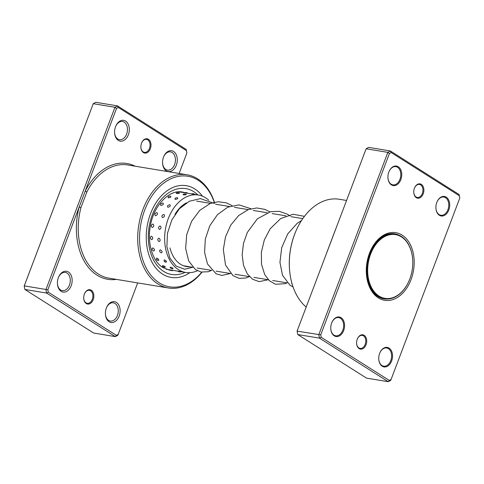<?xml version="1.0" encoding="UTF-8"?>
<svg xmlns="http://www.w3.org/2000/svg" width="484" height="484" viewBox="0 0 484 484"><rect width="100%" height="100%" fill="white"/><g stroke="black" fill="none" stroke-linecap="round" stroke-linejoin="round"><path stroke-width="0.73" d="M402.627 237.723A32.307 22.24 99.4 0 0 371.373 252.279A32.307 22.24 99.4 0 0 377.847 295.258A32.307 22.24 99.4 0 0 409.397 279.982A32.307 22.24 99.4 0 0 412.719 259.878A32.307 22.24 99.4 0 0 402.627 237.723M412.719 259.793A32.839 22.603 99.4 0 0 412.713 259.708A32.839 22.603 99.4 0 0 402.452 237.196A32.839 22.603 99.4 0 0 395.21 234.032A32.839 22.603 99.4 0 0 368.808 257.228A32.839 22.603 99.4 0 0 377.272 295.663A32.839 22.603 99.4 0 0 384.508 298.828A32.839 22.603 99.4 0 0 409.337 280.145A32.839 22.603 99.4 0 0 409.367 280.061M393.813 233.796A32.966 22.694 99.4 0 0 393.244 233.639M382.517 298.561A32.966 22.694 99.4 0 0 383.11 298.598M364.168 335.321A7.254 4.991 -80.6 0 1 366.049 344.747A7.254 4.991 -80.6 0 1 359.14 348.601A7.254 4.991 -80.6 0 1 356.605 343.446A7.254 4.991 -80.6 0 1 357.355 338.933A7.254 4.991 -80.6 0 1 364.168 335.321M356.599 343.337A6.595 4.537 99.4 0 0 358.898 347.923A6.595 4.537 99.4 0 0 360.108 348.389A6.595 4.537 99.4 0 0 365.462 343.537A6.595 4.537 99.4 0 0 363.472 335.848A6.595 4.537 99.4 0 0 362.256 335.376A6.595 4.537 99.4 0 0 357.313 339.036M421.334 184.38A7.254 4.991 -80.6 0 1 423.216 193.806A7.254 4.991 -80.6 0 1 416.307 197.66A7.254 4.991 -80.6 0 1 413.772 192.505A7.254 4.991 -80.6 0 1 414.516 187.992A7.254 4.991 -80.6 0 1 421.334 184.38M413.766 192.396A6.595 4.537 99.4 0 0 416.059 196.976A6.595 4.537 99.4 0 0 417.275 197.448A6.595 4.537 99.4 0 0 422.629 192.596A6.595 4.537 99.4 0 0 420.632 184.906A6.595 4.537 99.4 0 0 419.422 184.434A6.595 4.537 99.4 0 0 414.479 188.088M341.099 317.704A9.892 6.806 -80.6 0 1 343.664 330.56A9.892 6.806 -80.6 0 1 334.238 335.817A9.892 6.806 -80.6 0 1 330.784 328.787A9.892 6.806 -80.6 0 1 331.8 322.634A9.892 6.806 -80.6 0 1 341.099 317.704M330.778 328.678A9.232 6.353 99.4 0 0 333.996 335.14A9.232 6.353 99.4 0 0 335.69 335.793A9.232 6.353 99.4 0 0 343.192 328.999A9.232 6.353 99.4 0 0 340.397 318.23A9.232 6.353 99.4 0 0 338.703 317.577A9.232 6.353 99.4 0 0 331.764 322.731M398.265 166.762A9.892 6.806 -80.6 0 1 400.831 179.618A9.892 6.806 -80.6 0 1 391.405 184.876A9.892 6.806 -80.6 0 1 387.95 177.846A9.892 6.806 -80.6 0 1 388.967 171.687A9.892 6.806 -80.6 0 1 398.265 166.762M387.944 177.737A9.232 6.353 99.4 0 0 391.163 184.192A9.232 6.353 99.4 0 0 392.857 184.852A9.232 6.353 99.4 0 0 400.359 178.058A9.232 6.353 99.4 0 0 397.564 167.289A9.232 6.353 99.4 0 0 395.87 166.635A9.232 6.353 99.4 0 0 388.93 171.79M446.236 197.163A9.892 6.806 -80.6 0 1 448.801 210.02A9.892 6.806 -80.6 0 1 439.375 215.277A9.892 6.806 -80.6 0 1 435.921 208.241A9.892 6.806 -80.6 0 1 436.937 202.088A9.892 6.806 -80.6 0 1 446.236 197.163M435.915 208.132A9.232 6.353 99.4 0 0 439.133 214.593A9.232 6.353 99.4 0 0 440.827 215.247A9.232 6.353 99.4 0 0 448.329 208.453A9.232 6.353 99.4 0 0 445.534 197.69A9.232 6.353 99.4 0 0 443.84 197.03A9.232 6.353 99.4 0 0 436.901 202.191M389.069 348.105A9.892 6.806 -80.6 0 1 391.635 360.961A9.892 6.806 -80.6 0 1 382.209 366.219A9.892 6.806 -80.6 0 1 378.76 359.189A9.892 6.806 -80.6 0 1 379.777 353.03A9.892 6.806 -80.6 0 1 389.069 348.105M378.748 359.08A9.232 6.353 99.4 0 0 381.967 365.535A9.232 6.353 99.4 0 0 383.661 366.188A9.232 6.353 99.4 0 0 391.163 359.4A9.232 6.353 99.4 0 0 388.368 348.631A9.232 6.353 99.4 0 0 386.674 347.978A9.232 6.353 99.4 0 0 379.734 353.132M289.456 268.39L289.426 267.961A56.707 39.035 -80.6 0 1 295.258 232.671L295.421 232.278A58.026 39.942 99.4 0 0 289.456 268.39A58.026 39.942 99.4 0 0 306.184 307.056M346.55 200.461L339.29 199.263A58.026 39.942 99.4 0 0 295.421 232.278M402.125 235.097A34.285 23.601 -80.6 0 1 411.025 279.661A34.285 23.601 -80.6 0 1 378.349 297.884A34.285 23.601 -80.6 0 1 366.376 273.508A34.285 23.601 -80.6 0 1 369.903 252.17A34.285 23.601 -80.6 0 1 402.125 235.097M366.364 273.297A32.966 22.694 99.4 0 0 377.859 296.523A32.966 22.694 99.4 0 0 383.921 298.864A32.966 22.694 99.4 0 0 387.817 299.015M327.039 251.982A58.026 39.942 -80.6 0 1 327.081 251.777L335.521 229.501A58.026 39.942 -80.6 0 1 335.618 229.331M391.175 152.539L390.358 150.966L368.651 147.378L366.134 148.782L297.079 331.116L366.134 148.782L387.841 152.369L390.358 150.966L459.116 194.538L459.8 197.962L459.274 195.687L391.175 152.539L389.396 153.531L320.723 334.868L321.207 337.294L389.299 380.442L391.078 379.45L459.758 198.113M391.078 379.45L390.745 380.303L388.228 381.707L319.47 338.135L318.787 334.704L387.841 152.369L389.396 153.531M320.723 334.868L297.079 331.116L297.763 334.547L366.521 378.119L388.228 381.707L389.299 380.442M297.763 334.547L319.47 338.135L321.207 337.294M398.405 234.915A32.966 22.694 99.4 0 0 394.666 233.808A32.966 22.694 99.4 0 0 369.818 252.37M459.274 195.687L459.116 194.538M86.261 303.522A7.254 4.991 -80.6 0 1 83.726 298.362A7.254 4.991 -80.6 0 1 84.476 293.849A7.254 4.991 -80.6 0 1 91.288 290.237A7.254 4.991 -80.6 0 1 93.17 299.669A7.254 4.991 -80.6 0 1 86.261 303.522M83.72 298.253A6.595 4.537 99.4 0 0 86.019 302.839A6.595 4.537 99.4 0 0 87.229 303.305A6.595 4.537 99.4 0 0 92.583 298.453A6.595 4.537 99.4 0 0 90.593 290.763A6.595 4.537 99.4 0 0 89.377 290.297A6.595 4.537 99.4 0 0 84.434 293.951M143.427 152.575A7.254 4.991 -80.6 0 1 140.892 147.42A7.254 4.991 -80.6 0 1 141.637 142.907A7.254 4.991 -80.6 0 1 148.455 139.295A7.254 4.991 -80.6 0 1 150.336 148.721A7.254 4.991 -80.6 0 1 143.427 152.575M140.886 147.311A6.595 4.537 99.4 0 0 143.179 151.897A6.595 4.537 99.4 0 0 144.395 152.363A6.595 4.537 99.4 0 0 149.75 147.511A6.595 4.537 99.4 0 0 147.753 139.822A6.595 4.537 99.4 0 0 146.543 139.35A6.595 4.537 99.4 0 0 141.6 143.01M166.266 170.798A10.551 7.26 -80.6 0 1 162.582 163.296A10.551 7.26 -80.6 0 1 163.671 156.731A10.551 7.26 -80.6 0 1 173.587 151.474A10.551 7.26 -80.6 0 1 176.321 165.189A10.551 7.26 -80.6 0 1 166.266 170.798M162.576 163.072A9.232 6.353 99.4 0 0 165.782 169.43A9.232 6.353 99.4 0 0 167.476 170.09A9.232 6.353 99.4 0 0 174.978 163.296A9.232 6.353 99.4 0 0 172.183 152.527A9.232 6.353 99.4 0 0 170.489 151.873A9.232 6.353 99.4 0 0 163.586 156.937M118.296 140.396A10.551 7.26 -80.6 0 1 114.611 132.894A10.551 7.26 -80.6 0 1 115.7 126.33A10.551 7.26 -80.6 0 1 125.616 121.079A10.551 7.26 -80.6 0 1 128.351 134.788A10.551 7.26 -80.6 0 1 118.296 140.396M114.599 132.677A9.232 6.353 99.4 0 0 117.812 139.035A9.232 6.353 99.4 0 0 119.506 139.688A9.232 6.353 99.4 0 0 127.002 132.894A9.232 6.353 99.4 0 0 124.213 122.125A9.232 6.353 99.4 0 0 122.519 121.472A9.232 6.353 99.4 0 0 115.615 126.536M109.1 321.739A10.551 7.26 -80.6 0 1 105.421 314.237A10.551 7.26 -80.6 0 1 106.504 307.673A10.551 7.26 -80.6 0 1 116.42 302.415A10.551 7.26 -80.6 0 1 119.155 316.131A10.551 7.26 -80.6 0 1 109.1 321.739M105.409 314.019A9.232 6.353 99.4 0 0 108.616 320.378A9.232 6.353 99.4 0 0 110.31 321.031A9.232 6.353 99.4 0 0 117.812 314.237A9.232 6.353 99.4 0 0 115.017 303.468A9.232 6.353 99.4 0 0 113.323 302.815A9.232 6.353 99.4 0 0 106.419 307.878M61.129 291.338A10.551 7.26 -80.6 0 1 57.445 283.842A10.551 7.26 -80.6 0 1 58.534 277.272A10.551 7.26 -80.6 0 1 68.45 272.02A10.551 7.26 -80.6 0 1 71.184 285.735A10.551 7.26 -80.6 0 1 61.129 291.338M57.439 283.618A9.232 6.353 99.4 0 0 60.645 289.976A9.232 6.353 99.4 0 0 62.339 290.63A9.232 6.353 99.4 0 0 69.841 283.836A9.232 6.353 99.4 0 0 67.046 273.073A9.232 6.353 99.4 0 0 65.352 272.413A9.232 6.353 99.4 0 0 58.449 277.477M214.261 202.264A56.047 38.581 99.4 0 0 198.144 180.223A56.047 38.581 99.4 0 0 144.728 210.014A56.047 38.581 99.4 0 0 159.272 282.862A56.047 38.581 99.4 0 0 201.767 272.177M201.991 272.214A57.366 39.488 -80.6 0 1 168.414 287.986A57.366 39.488 -80.6 0 1 157.869 283.914A57.366 39.488 -80.6 0 1 140.517 217.007A57.366 39.488 -80.6 0 1 187.114 174.791A57.366 39.488 -80.6 0 1 197.653 178.856A57.366 39.488 -80.6 0 1 214.424 202.227M194.828 188.978A46.488 31.998 99.4 0 0 186.286 185.681A46.488 31.998 99.4 0 0 148.528 219.887A46.488 31.998 99.4 0 0 162.588 274.107A46.488 31.998 99.4 0 0 171.13 277.411A46.488 31.998 99.4 0 0 189.807 272.673A46.488 31.998 99.4 0 1 171.13 277.411A46.488 31.998 99.4 0 1 162.588 274.107A46.488 31.998 99.4 0 1 148.528 219.887A46.488 31.998 99.4 0 1 186.286 185.681A46.488 31.998 99.4 0 1 194.828 188.978A46.488 31.998 99.4 0 1 202.445 196.171A46.488 31.998 99.4 0 0 194.828 188.978M179.134 173.472L186.878 153.029L186.394 150.609L118.296 107.454L116.517 108.446L79.134 207.146L47.843 289.783L48.321 292.209L116.42 335.358L118.199 334.371L137.686 282.91M48.321 292.209L46.591 293.05L45.907 289.62L114.962 107.285L117.479 105.881L95.772 102.293L93.255 103.697L24.2 286.038L24.884 289.462L93.642 333.034L115.349 336.622L46.591 293.05L24.884 289.462M118.296 107.454L117.479 105.881L186.237 149.453L186.878 153.029M116.517 108.446L114.962 107.285L93.255 103.697L24.242 285.887L47.843 289.783M118.199 334.371L117.866 335.218L115.349 336.622L116.42 335.358M187.114 174.791L127.655 164.965A57.366 39.488 99.4 0 0 86.884 191.918L80.937 207.624A57.366 39.488 99.4 0 0 98.409 274.089A57.366 39.488 99.4 0 0 108.948 278.161L168.414 287.986M186.394 150.609L186.237 149.453M86.884 191.918A1.319 0.399 27.1 0 1 85.22 191.083A58.685 40.396 -80.6 0 1 135.109 166.194M116.408 279.395A58.685 40.396 -80.6 0 1 97.006 275.142A58.685 40.396 -80.6 0 1 79.134 207.146L80.937 207.624M175.123 199.438C177.483 199.099 178.251 198.537 177.447 197.744L177.259 197.726A3.43 3.43 0 0 0 175.099 198.313L175.123 199.438M168.244 197.847C170.61 197.526 171.39 196.982 170.586 196.214L170.459 196.195A3.43 3.43 0 0 0 168.196 196.776L168.244 197.847M167.936 207.291C170.156 206.662 170.798 205.803 169.866 204.714C167.609 205.283 166.968 206.142 167.936 207.291M160.972 205.518C163.205 204.907 163.852 204.066 162.933 202.99C160.664 203.54 160.01 204.381 160.972 205.518M162.551 217.637C164.572 216.814 165.014 215.743 163.894 214.436C161.825 215.223 161.378 216.287 162.551 217.637M155.461 215.743C157.494 214.926 157.953 213.868 156.846 212.567C154.765 213.347 154.305 214.4 155.461 215.743M159.496 229.47C161.269 228.551 161.474 227.383 160.119 225.949C158.286 226.851 158.074 228.024 159.496 229.47M152.248 227.516C154.039 226.603 154.263 225.435 152.92 224.007C151.075 224.903 150.851 226.076 152.248 227.516M159.061 241.625C160.573 240.736 160.519 239.568 158.903 238.134C157.33 239.048 157.385 240.209 159.061 241.625M151.655 239.689C153.18 238.787 153.144 237.62 151.546 236.186C149.955 237.099 149.992 238.267 151.655 239.689M161.287 252.92C162.551 252.164 162.243 251.123 160.373 249.798C159.054 250.597 159.363 251.638 161.287 252.92M153.724 251.063C155.001 250.301 154.711 249.248 152.859 247.917C151.522 248.722 151.813 249.774 153.724 251.063M165.97 262.243C167.01 261.723 166.484 260.906 164.385 259.799L164.028 260.991L165.97 262.243M158.268 260.537C159.321 259.999 158.806 259.17 156.719 258.045L156.38 259.315L158.268 260.537M172.643 268.687L173.024 268.711A3.43 3.43 0 0 1 170.059 267.507L170.537 267.156C172.812 267.967 173.514 268.481 172.643 268.687M164.838 267.174L165.195 267.198A3.43 3.43 0 0 1 162.285 265.97L162.757 265.589C165.026 266.418 165.722 266.95 164.838 267.174M180.647 271.615L177.719 271.101A3.43 3.43 0 0 0 181.155 271.712M173.272 270.411L177.785 271.155M172.782 270.326L169.866 269.763A3.43 3.43 0 0 0 173.296 270.417M191.567 193.903L198.434 195.034A39.234 27.007 -80.6 0 1 208.743 200.201M179.007 191.827L191.458 193.884A3.43 3.43 0 0 1 194.828 194.441M186.292 194.32A3.43 3.43 0 0 0 183.037 194.429L183.4 194.852C185.826 194.858 186.655 194.641 185.892 194.205M179.479 193.013A3.43 3.43 0 0 0 176.182 193.086L176.563 193.479C178.989 193.503 179.818 193.31 179.056 192.898M189.837 266.799A33.299 22.923 -80.6 0 1 189.026 266.811A33.299 22.923 -80.6 0 1 186.612 266.599A33.299 22.923 -80.6 0 1 169.963 247.911M197.393 270.738A39.234 27.007 -80.6 0 1 188.494 272.704A39.234 27.007 -80.6 0 1 185.644 272.456A39.234 27.007 -80.6 0 1 165.092 231.394A39.234 27.007 -80.6 0 1 195.584 194.786A39.234 27.007 -80.6 0 1 198.434 195.034M174.984 214.382A33.299 22.923 -80.6 0 1 186.479 202.838M185.1 272.365A43.518 29.96 -80.6 0 1 163.616 271.391A43.518 29.96 -80.6 0 1 152.321 214.823A43.518 29.96 -80.6 0 1 193.8 191.694A43.518 29.96 -80.6 0 1 197.889 194.949M184.906 192.656A39.561 27.231 99.4 0 0 182.323 192.039C169.848 189.135 153.609 204.998 150.312 226.312C147.003 243.761 153.023 261.802 162.902 267.579L169.424 270.108A39.561 27.231 99.4 0 0 170.622 270.266M392.645 233.609L395.21 234.032M196.673 201.096L210.504 203.383M215.549 204.212L229.38 206.499M234.425 207.333L248.256 209.62M253.301 210.449L267.132 212.736M272.177 213.571L286.008 215.852M291.053 216.687L302.778 218.623M183.49 265.752L192.874 267.301M197.224 268.021L211.75 270.417M216.1 271.137L230.626 273.539M234.976 274.259L249.502 276.654M253.852 277.374L268.378 279.776M272.728 280.496L287.254 282.892M291.604 283.612L292.027 283.684M381.943 298.404L384.508 298.828M187.907 193.297A3.43 3.43 0 0 0 184.604 192.753M180.962 192.148A3.43 3.43 0 0 0 180.484 191.839M166.212 269.243L169.993 269.866M181.04 271.693L185.644 272.456M156.38 259.315A3.43 3.43 0 0 0 157.887 260.434M164.028 260.991A3.43 3.43 0 0 0 165.661 262.165M301.508 220.522L297.188 223.33L287.72 233.911L281.706 247.699L279.94 262.334L282.517 275.323L290.043 285.288L293.056 286.915M304.43 216.354L293.171 214.255L280.714 218.526L270.235 228.714L264.343 239.895L261.36 252.255L261.511 264.27L264.688 274.501L269.376 280.75L275.511 284.259L285.324 283.684L287.097 282.868M290.091 215.985L287.375 214.182L279.274 211.333L270.671 211.665L257.355 218.822L247.336 232.417L243.458 243.47L242.163 254.826L243.5 265.305L247.276 273.865L252.581 279.25L259.146 281.634L268.221 279.746M269.818 211.877L264.966 209.397L256.744 207.963L248.352 209.584L238.679 215.531L230.789 225.036L225.508 236.87L223.33 249.532L225.52 265.02L232.919 275.584L239.096 278.342L245.824 278.034L249.345 276.63M250.942 208.755L238.999 204.859L227.698 207.206L217.51 214.618L209.802 225.738L205.331 238.975L204.581 252.388L207.515 264.022L216.13 273.781L221.817 275.438L230.469 273.508M232.066 205.639L226.306 202.844L218.32 201.743L210.225 203.492L199.765 210.358L191.597 221.309L186.703 234.667L185.638 248.389L188.663 260.949L195.385 269.503L201.035 272.044L208.326 271.724L211.593 270.393M214.587 203.51L200.388 198.603L189.323 201.259L179.413 208.743L171.802 220.008L167.47 233.324L166.883 246.719L169.981 258.25L176.218 266.17L184.664 269.231L192.717 267.271"/></g></svg>
